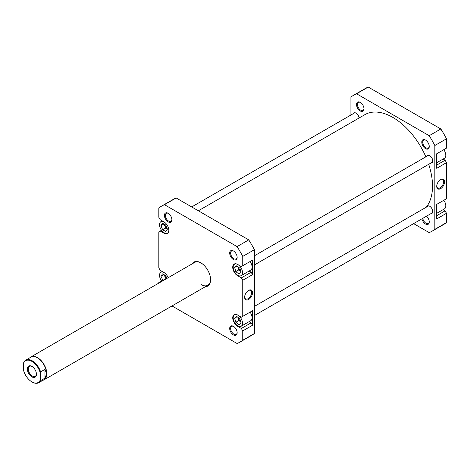 <?xml version="1.0" encoding="UTF-8"?>
<svg xmlns="http://www.w3.org/2000/svg" width="470" height="470" viewBox="0 0 470 470"><rect width="100%" height="100%" fill="white"/><g stroke="black" fill="none" stroke-linecap="round" stroke-linejoin="round"><path stroke-width="0.7" d="M443.798 149.683A6.592 3.807 60 0 1 444.438 158.272L436.706 162.738M443.798 200.291A6.592 3.807 60 0 1 444.438 208.88L436.706 213.345M426.537 216.171A5.276 3.043 60 0 1 429.251 221.881A5.276 3.043 60 0 1 425.52 224.031A5.276 3.043 60 0 1 421.931 218.832M422.783 218.339A4.618 2.667 -120 0 0 425.985 223.226A4.618 2.667 -120 0 0 428.293 223.456A4.618 2.667 -120 0 0 429.239 221.599M425.52 148.661A5.276 3.043 60 0 1 421.79 142.198A5.276 3.043 60 0 1 425.52 140.048L425.52 140.048A5.276 3.043 60 0 1 429.251 146.505A5.276 3.043 60 0 1 425.52 148.661M425.761 140.195A4.618 2.667 -120 0 0 423.676 140.089A4.618 2.667 -120 0 0 422.971 143.785A4.618 2.667 -120 0 0 425.985 147.856A4.618 2.667 -120 0 0 428.293 148.085A4.618 2.667 -120 0 0 429.239 146.223M360.243 110.973A5.276 3.043 60 0 1 356.513 104.516A5.276 3.043 60 0 1 360.243 102.36L360.243 102.36A5.276 3.043 60 0 1 363.974 108.823A5.276 3.043 60 0 1 360.243 110.973M360.484 102.507A4.618 2.667 -120 0 0 358.404 102.401A4.618 2.667 -120 0 0 357.694 106.103A4.618 2.667 -120 0 0 360.713 110.168A4.618 2.667 -120 0 0 363.016 110.397A4.618 2.667 -120 0 0 363.968 108.541M440.672 188.623A5.587 3.225 -60 0 1 436.718 186.343A5.587 3.225 -60 0 1 440.672 179.499L440.672 179.499A5.587 3.225 -60 0 1 444.626 181.778A5.587 3.225 -60 0 1 440.672 188.623M436.73 186.061A4.929 2.844 120 0 0 437.74 188.059A4.929 2.844 120 0 0 440.208 187.812A4.929 2.844 120 0 0 443.427 183.47A4.929 2.844 120 0 0 442.67 179.522A4.929 2.844 120 0 0 440.431 179.646M426.913 156.21A4.289 2.473 60 0 1 427.571 155.447A4.289 2.473 60 0 1 429.715 155.658A4.289 2.473 60 0 1 432.518 159.436A4.289 2.473 60 0 1 431.86 162.873A4.289 2.473 60 0 1 430.867 163.061M426.913 206.818A4.289 2.473 60 0 1 427.571 206.054A4.289 2.473 60 0 1 429.715 206.265A4.289 2.473 60 0 1 432.518 210.043A4.289 2.473 60 0 1 431.86 213.48A4.289 2.473 60 0 1 430.867 213.668M353.246 113.675A4.289 2.473 60 0 1 353.904 112.918A4.289 2.473 60 0 1 356.048 113.129A4.289 2.473 60 0 1 359.062 118.005M350.92 115.021L350.92 97.055A78.467 45.302 60 0 1 353.652 95.246L365.308 88.513A78.467 45.302 60 0 1 368.239 87.056L440.837 128.974A78.467 45.302 60 0 1 446.5 138.779L446.5 148.121L436.706 153.778L436.706 168.313L446.5 162.661L445.102 160.235L443.069 159.066M446.5 162.661L446.5 198.728L436.706 204.385L436.706 218.92L446.5 213.268L445.102 210.842L443.069 209.673M353.652 95.246A78.467 45.302 60 0 1 356.583 93.788L429.18 135.701A78.467 45.302 60 0 1 434.844 145.512L434.844 229.337A78.467 45.302 60 0 1 432.112 231.152L443.768 224.419A78.467 45.302 60 0 0 446.5 222.61L446.5 213.268M413.623 223.626L429.18 232.609A78.467 45.302 60 0 0 432.112 231.152M434.844 145.512L446.5 138.779M446.5 222.61L434.844 229.337M356.583 93.788L368.239 87.056M440.837 128.974L429.18 135.701M436.706 165.082L445.102 160.235M436.706 215.689L445.102 210.842M40.285 379.819A12.561 7.25 60 0 1 31.89 381.869L32.219 382.057A13.025 7.52 -120 0 0 38.728 382.703A13.025 7.52 -120 0 0 40.614 380.647L40.285 379.819L40.614 371.893A13.025 7.52 -120 0 0 32.219 360.79A13.025 7.52 -120 0 0 25.709 360.149A13.025 7.52 -120 0 0 23.829 362.206L23.5 363.41A12.561 7.25 60 0 1 31.89 361.36A12.561 7.25 60 0 1 40.285 373.098M29.939 357.705A13.189 7.614 60 0 1 30.891 356.965A13.189 7.614 60 0 1 37.488 357.617A13.189 7.614 60 0 1 46.101 369.238A13.189 7.614 60 0 1 44.08 379.801A13.189 7.614 60 0 1 42.958 380.259M25.709 360.149L30.861 357.171A13.025 7.52 60 0 1 37.371 357.817A13.025 7.52 60 0 1 46.577 373.768L44.95 369.391L40.614 371.893M31.895 366.365L31.89 366.365A6.427 3.713 -120 0 0 31.89 366.365A6.427 3.713 -120 0 0 27.348 368.991A6.427 3.713 -120 0 0 31.89 376.864A6.427 3.713 -120 0 0 36.437 374.238A6.427 3.713 -120 0 0 31.895 366.365M36.431 373.956A5.769 3.331 60 0 1 35.244 376.341A5.769 3.331 60 0 1 32.359 376.053A5.769 3.331 60 0 1 28.588 370.971A5.769 3.331 60 0 1 29.475 366.347A5.769 3.331 60 0 1 32.13 366.512M23.5 363.41L23.5 370.125A12.561 7.25 60 0 0 31.89 381.869L32.219 382.057M40.614 380.647L44.95 378.144L44.95 369.391M44.95 378.144L46.577 373.768A13.025 7.52 60 0 1 43.88 379.731L38.728 382.703M198.363 210.789L364.861 114.662A56.048 32.359 60 0 1 405.234 126.847A56.048 32.359 60 0 1 425.844 156.827M428.705 164.312A56.048 32.359 60 0 1 426.178 207.241M164.077 221.952A6.592 3.807 -120 0 0 160.893 221.687A6.592 3.807 -120 0 0 159.882 226.969A6.592 3.807 -120 0 0 164.189 232.779A6.592 3.807 -120 0 0 167.484 233.108A6.592 3.807 -120 0 0 168.847 230.224M237.855 325.921A6.592 3.807 -120 0 0 241.151 326.245A6.592 3.807 -120 0 0 242.162 320.963A6.592 3.807 -120 0 0 237.855 315.153A6.592 3.807 -120 0 0 234.559 314.824A6.592 3.807 -120 0 0 233.549 320.111A6.592 3.807 -120 0 0 237.855 325.921M241.151 326.245L250.71 320.728A6.592 3.807 -120 0 0 250.075 312.133M237.855 275.314A6.592 3.807 -120 0 0 241.151 275.637A6.592 3.807 -120 0 0 242.162 270.356A6.592 3.807 -120 0 0 237.855 264.545A6.592 3.807 -120 0 0 234.559 264.216A6.592 3.807 -120 0 0 233.549 269.504A6.592 3.807 -120 0 0 237.855 275.314M241.151 275.637L250.71 270.121A6.592 3.807 -120 0 0 250.075 261.526M233.425 259.563A5.276 3.043 60 0 1 229.695 253.107A5.276 3.043 60 0 1 233.425 250.951L233.425 250.951A5.276 3.043 60 0 1 237.156 257.413A5.276 3.043 60 0 1 233.425 259.563M233.666 251.097A4.618 2.667 -120 0 0 231.587 250.992A4.618 2.667 -120 0 0 230.876 254.693A4.618 2.667 -120 0 0 233.895 258.759A4.618 2.667 -120 0 0 236.199 258.988A4.618 2.667 -120 0 0 237.15 257.131M233.425 334.94A5.276 3.043 60 0 1 229.695 328.477A5.276 3.043 60 0 1 233.425 326.321L233.425 326.321A5.276 3.043 60 0 1 237.156 332.784A5.276 3.043 60 0 1 233.425 334.94M233.666 326.474A4.618 2.667 -120 0 0 231.587 326.362A4.618 2.667 -120 0 0 230.876 330.063A4.618 2.667 -120 0 0 233.895 334.129A4.618 2.667 -120 0 0 236.199 334.358A4.618 2.667 -120 0 0 237.15 332.502M168.154 221.881A5.276 3.043 60 0 1 164.424 215.419A5.276 3.043 60 0 1 168.154 213.263L168.154 213.263A5.276 3.043 60 0 1 171.885 219.725A5.276 3.043 60 0 1 168.154 221.881M168.395 213.415A4.618 2.667 -120 0 0 166.309 213.304A4.618 2.667 -120 0 0 165.605 217.005A4.618 2.667 -120 0 0 168.618 221.07A4.618 2.667 -120 0 0 170.927 221.3A4.618 2.667 -120 0 0 171.873 219.443M192.083 263.899A13.847 7.996 60 0 1 200.79 262.795L200.79 262.795A13.847 7.996 60 0 1 210.578 279.756A13.847 7.996 60 0 1 205.273 286.741M201.025 262.936A13.189 7.614 -120 0 0 194.662 262.413L30.891 356.965M248.577 290.401L248.577 290.401A5.587 3.225 -60 0 1 252.531 292.681A5.587 3.225 -60 0 1 248.577 299.525A5.587 3.225 -60 0 1 244.629 297.246A5.587 3.225 -60 0 1 248.577 290.401L248.577 290.401M244.635 296.964A4.929 2.844 120 0 0 245.651 298.961A4.929 2.844 120 0 0 248.113 298.72A4.929 2.844 120 0 0 251.333 294.373A4.929 2.844 120 0 0 250.575 290.425A4.929 2.844 120 0 0 248.336 290.548M238.578 267.207A3.296 1.904 -120 0 0 240.57 270.667M238.578 317.808A3.296 1.904 -120 0 0 240.575 321.274M164.9 275.138A3.296 1.904 -120 0 0 166.686 278.563M164.9 224.542A3.296 1.904 -120 0 0 167.05 228.232M249.112 321.65L251.145 322.825L252.543 325.246L252.543 310.711L251.145 311.516M249.112 271.043L251.145 272.218L252.543 274.639L252.543 260.104L251.145 260.909M238.096 275.443L237.62 275.714A6.921 3.995 -120 0 1 233.102 269.615A6.921 3.995 -120 0 1 234.16 264.07A6.921 3.995 -120 0 1 237.62 264.41L241.351 266.566L242.749 265.756L242.749 256.414A78.467 45.302 -120 0 0 237.086 246.603L164.488 204.691A78.467 45.302 -120 0 0 161.557 206.148A78.467 45.302 -120 0 0 158.825 207.963L158.825 217.305L160.229 219.725L163.954 221.881A6.921 3.995 -120 0 1 168.477 227.979A6.921 3.995 -120 0 1 167.42 233.525A6.921 3.995 -120 0 1 163.954 233.185L160.229 231.034L158.825 231.839L158.825 267.912L160.229 270.332L163.954 272.488A6.921 3.995 -120 0 1 168.172 277.705M161.527 280.89L160.229 281.642L160.793 281.965M160.229 281.642L158.825 282.447L158.825 283.099M242.749 256.414L254.405 249.682L254.405 333.512A78.467 45.302 -120 0 1 251.679 335.327L240.023 342.054A78.467 45.302 -120 0 1 237.086 343.511L172.014 305.941M240.023 342.054A78.467 45.302 -120 0 0 242.749 340.239L242.749 330.898L241.351 328.477L251.145 322.825M252.543 274.639L242.749 280.29L242.749 316.363L241.351 317.174L237.62 315.018A6.921 3.995 -120 0 0 234.16 314.677A6.921 3.995 -120 0 0 233.102 320.223A6.921 3.995 -120 0 0 237.62 326.321L241.351 328.477M242.749 280.29L241.351 277.87L251.145 272.218M237.62 275.714L241.351 277.87M254.405 249.682A78.467 45.302 -120 0 0 248.742 239.876L176.15 197.964A78.467 45.302 -120 0 0 173.213 199.421L161.557 206.148M252.543 325.246L242.749 330.898M254.405 333.512L242.749 340.239M242.749 265.756L252.543 260.104M242.749 316.363L252.543 310.711M176.15 197.964L164.488 204.691M237.086 246.603L248.742 239.876M201.254 284.597A13.189 7.614 -120 0 0 207.852 285.255A13.189 7.614 -120 0 0 210.578 279.48M161.527 230.282L160.229 231.034M235.793 271.613L238.983 274.075L241.04 272.389L239.917 268.247L236.733 265.785L234.671 267.465L235.793 271.613L238.825 269.862L240.758 271.36M235.84 322.285L239.036 324.688L241.051 322.937L239.87 318.783L236.68 316.38L234.659 318.131L235.84 322.285L238.872 320.534L240.775 321.968M166.891 278.446L165.657 275.532L162.432 273.863L160.963 276.331L163.061 280.655M164.077 272.559A6.592 3.807 -120 0 0 160.893 272.295A6.592 3.807 -120 0 0 161.874 281.342M162.673 229.818L165.904 231.551L167.42 229.125L165.704 224.977L162.473 223.244L160.963 225.671L162.673 229.818L165.704 228.067L167.343 228.949M237.984 266.749L238.825 269.862M237.097 266.067L234.671 267.465M237.967 317.35L238.872 320.534M237.121 316.715L234.659 318.131M164.042 274.692L166.092 278.904M165.751 278.728L162.72 280.478M163.912 274.627L160.963 276.331M164.065 224.102L165.704 228.067M163.866 223.99L160.963 225.671M238.096 326.051L237.62 326.321M164.429 232.914L163.954 233.185M207.852 285.255L44.08 379.801M191.707 206.941L354.897 112.724M254.405 306.411L428.564 205.866M254.405 315.546L432.518 212.716M254.405 255.803L428.564 155.259M254.405 264.939L432.518 162.109M167.484 233.108L168.307 232.632M234.559 264.216L235.382 263.746M234.559 314.824L235.382 314.354M160.893 272.295L162.256 271.507M160.893 221.687L162.256 220.9"/></g></svg>
